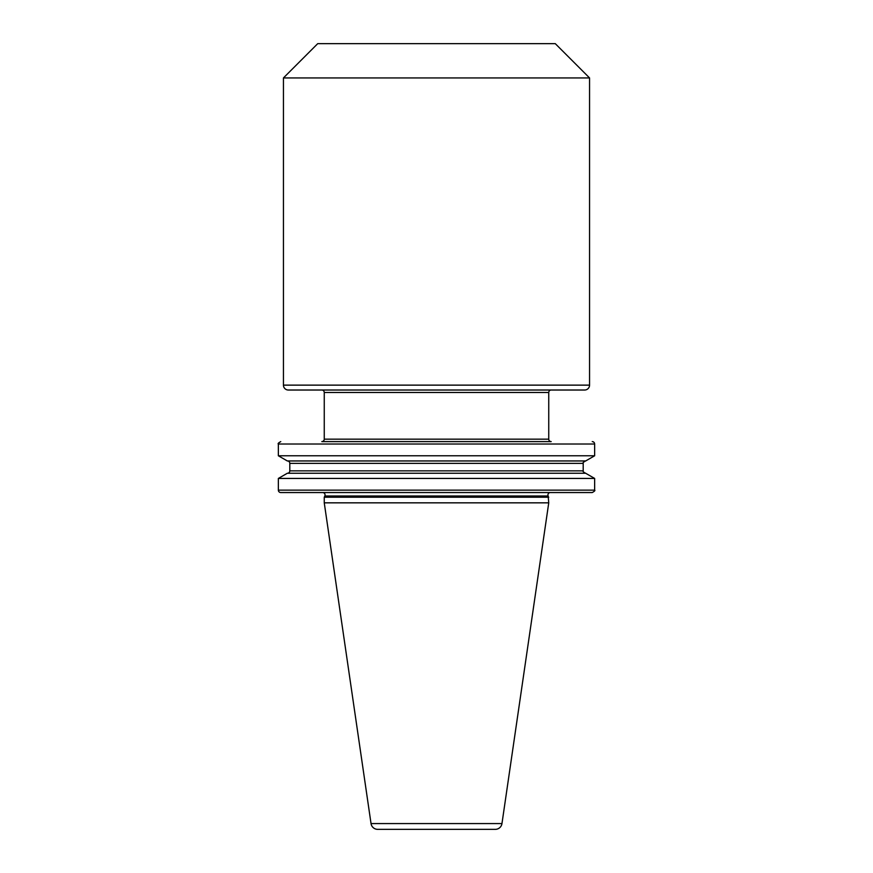 <?xml version="1.0" encoding="UTF-8"?>
<svg xmlns="http://www.w3.org/2000/svg" width="873" height="873" viewBox="0 0 873 873"><rect width="100%" height="100%" fill="white"/><g stroke="black" fill="none" stroke-linecap="round" stroke-linejoin="round"><path stroke-width="0.65" stroke-dasharray="4.37 3.27" d="M322.65 492.547L550.35 492.547L322.65 492.547M585.685 473.264L287.315 473.264M594.644 478.437L278.356 478.437M287.403 473.264L585.597 473.264L287.403 473.264M287.403 460.955L585.597 460.955L287.403 460.955M551.19 441.607L321.81 441.607M594.644 455.782L278.356 455.782M585.685 460.955L287.315 460.955M280.757 492.547L592.243 492.547M288.341 390.024L584.659 390.024M548.746 497.217L324.254 497.217M548.746 502.837L324.254 502.837M377.714 829.35L495.286 829.35M555.272 43.65L317.728 43.65M589.559 77.937L283.441 77.937M548.746 439.163L324.254 439.163M324.254 392.479L548.746 392.479M548.168 495.973L324.832 495.973M583.197 470.853L289.803 470.853M583.197 463.367L289.803 463.367M594.644 490.135L278.356 490.135M278.356 444.019L594.644 444.019M501.964 823.577L371.036 823.577M589.559 385.135L283.441 385.135"/><path stroke-width="1.31" d="M550.35 492.547A2.412 2.412 0 0 0 548.168 495.973L548.746 502.837L501.964 823.577A6.744 6.744 0 0 1 495.286 829.35L377.714 829.35A6.744 6.744 0 0 1 371.036 823.577L324.254 502.837L548.746 502.837M322.65 492.547A2.412 2.412 0 0 1 324.832 495.973L324.254 497.217L548.746 497.217M584.659 390.024L288.341 390.024A4.9 4.9 0 0 1 283.441 385.135L283.441 77.937L589.559 77.937L589.559 385.135A4.9 4.9 0 0 1 584.659 390.024M324.254 392.479L324.254 439.163A2.444 2.444 0 0 1 321.81 441.607L551.19 441.607A2.444 2.444 0 0 1 548.746 439.163L548.746 392.479L324.254 392.479A2.444 2.444 0 0 0 321.81 390.024L551.19 390.024A2.444 2.444 0 0 0 548.746 392.479M551.19 390.024L321.81 390.024M283.441 77.937L317.728 43.65L555.272 43.65L589.559 77.937M324.254 502.837L324.254 497.217M278.356 478.437L287.315 473.264L585.685 473.264L594.644 478.437L278.356 478.437L278.356 490.135L594.644 490.135L594.644 478.437M287.403 460.955A2.412 2.412 0 0 1 289.803 463.367L289.803 470.853A2.412 2.412 0 0 1 287.403 473.264M278.356 455.782L594.644 455.782L585.685 460.955L287.315 460.955L278.356 455.782L278.356 444.019C277.658 443.702 278.454 442.895 280.757 441.607M594.644 490.135C595.342 490.484 594.546 491.292 592.243 492.547L280.757 492.547A2.412 2.412 0 0 1 278.356 490.135M592.243 441.607A2.412 2.412 0 0 1 594.644 444.019L278.356 444.019M283.441 385.135L589.559 385.135M371.036 823.577L501.964 823.577M324.832 495.973L548.168 495.973M324.254 439.163L548.746 439.163M289.803 470.853L583.197 470.853C582.498 471.202 583.295 472.009 585.597 473.264M289.803 463.367L583.197 463.367C582.498 463.017 583.295 462.21 585.597 460.955M583.197 470.853L583.197 463.367M594.644 455.782L594.644 444.019"/></g></svg>
